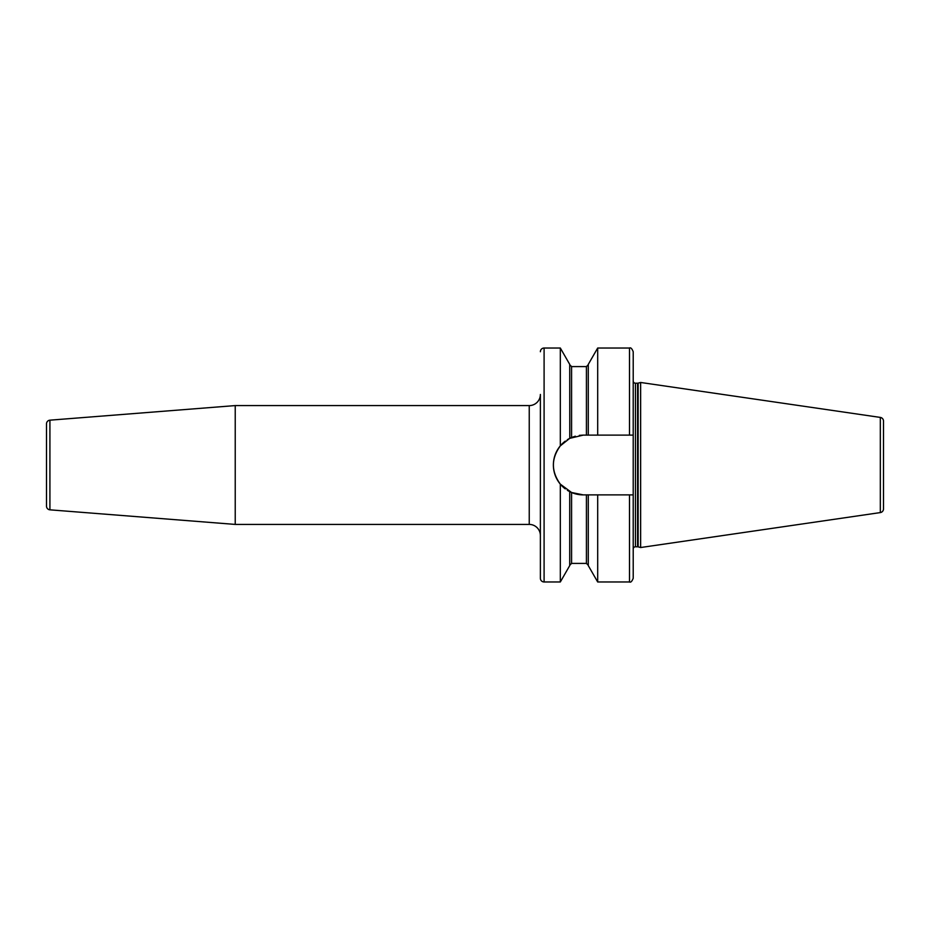 <?xml version="1.0" encoding="UTF-8"?>
<svg xmlns="http://www.w3.org/2000/svg" width="930" height="930" viewBox="0 0 930 930"><rect width="100%" height="100%" fill="white"/><g stroke="black" fill="none" stroke-linecap="round" stroke-linejoin="round"><path stroke-width="1.4" d="M46.5 423.871L46.5 506.129A3.708 3.708 0 0 0 49.918 509.826L235.232 524.415L235.232 405.585L49.918 420.174A3.708 3.708 0 0 0 46.5 423.871M540.376 394.448L540.376 578.262L540.376 394.448A11.137 11.137 0 0 1 529.24 405.585L235.232 405.585M235.232 524.415L529.24 524.415L529.24 405.585M540.376 535.552A11.137 11.137 0 0 0 529.24 524.415M540.376 351.738A3.708 3.708 0 0 1 544.097 348.029L544.097 581.971A3.708 3.708 0 0 1 540.376 578.262M544.097 581.971L560.325 581.971L560.325 484.146C551.095 471.382 551.095 458.618 560.325 445.854L569.718 438.356L583.273 435.112L579.32 435.368M544.097 348.029L560.325 348.029L560.325 445.854M560.325 348.029L569.718 364.386L569.776 438.332A29.888 29.888 0 0 0 567.335 439.716M583.273 435.112L633.214 435.112L633.214 380.986A2.232 2.232 0 0 0 635.446 383.218L637.573 383.218A2.232 2.232 0 0 0 638.154 383.137L640.642 382.474L640.642 547.526L638.154 546.863A2.232 2.232 0 0 0 637.573 546.782L635.446 546.782A2.232 2.232 0 0 0 633.214 549.014L633.214 494.888L633.214 578.262L633.214 494.888L629.505 494.888L629.505 581.971L597.688 581.971L588.283 565.614L588.283 494.888L583.273 494.888L571.578 492.505L560.325 484.146M569.718 491.645L569.718 565.614L560.325 581.971M575.345 436.182L571.578 437.495A29.888 29.888 0 0 0 570.997 437.739L571.462 437.542M586.423 494.888L586.423 563.406L571.578 563.406L571.578 492.505L575.345 493.818M579.32 494.632L583.226 494.888M570.462 437.984A29.888 29.888 0 0 0 570.055 438.193A29.888 29.888 0 0 0 569.823 438.309M565.242 441.157A29.888 29.888 0 0 0 563.708 442.401M563.441 442.634A29.888 29.888 0 0 0 563.464 487.39M563.731 487.622A29.888 29.888 0 0 0 565.277 488.866M567.358 490.308A29.888 29.888 0 0 0 570.462 492.005M570.997 492.261A29.888 29.888 0 0 0 583.273 494.888M633.214 494.888L633.214 380.986M629.505 435.112L629.505 348.029C630.726 347.332 631.958 348.576 633.214 351.738L633.214 435.112M633.214 567.602L633.214 550.13L633.214 567.602M629.505 494.888L588.283 494.888M597.688 435.112L597.688 348.029L629.505 348.029M597.688 581.971L597.688 494.888M588.283 435.112L588.283 364.386L597.688 348.029M640.642 547.526L880.326 512.581A3.708 3.708 0 0 0 883.5 508.908L883.5 421.092A3.708 3.708 0 0 0 880.326 417.419L880.326 512.581M640.642 382.474L880.326 417.419M883.5 421.092L883.5 508.908M883.5 429.718L883.5 500.282M49.918 420.174L49.918 509.826M586.423 435.112L586.423 366.594L571.578 366.594L571.578 437.495M635.446 546.782L635.446 383.218M637.573 546.782L637.573 383.218M638.154 546.863L638.154 383.137M571.578 366.594L569.718 364.734M571.578 563.406L569.718 565.266M586.423 366.594L588.283 364.734M586.423 563.406L588.283 565.266M629.505 581.971C630.726 582.668 631.958 581.424 633.214 578.262"/></g></svg>
